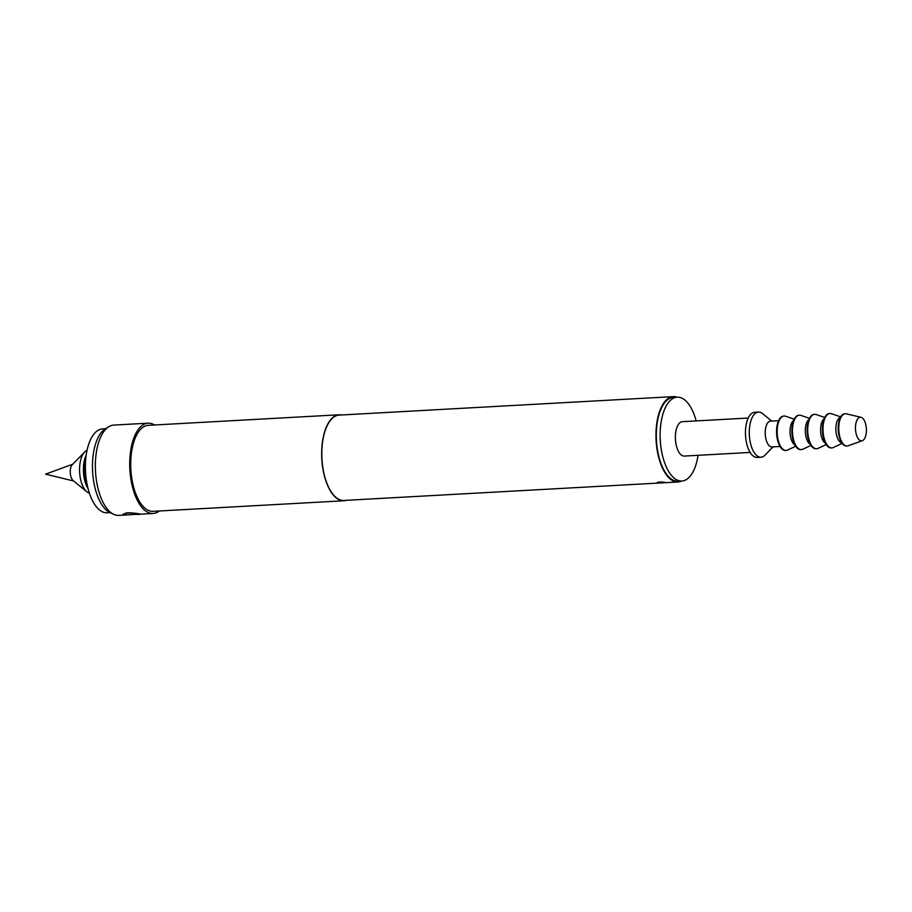 <?xml version="1.0" encoding="UTF-8"?>
<svg xmlns="http://www.w3.org/2000/svg" width="912" height="912" viewBox="0 0 912 912"><rect width="100%" height="100%" fill="white"/><g stroke="black" fill="none" stroke-linecap="round" stroke-linejoin="round"><path stroke-width="1.37" d="M127.623 512.761C137.245 513.068 145.658 514.721 135.58 514.322L127.954 514.87L122.995 514.208L127.623 512.761M140.209 514.174L135.58 514.322M159.326 510.982A45.224 20.782 -93.2 0 1 153.113 513.479A45.224 20.782 -93.2 0 1 129.709 464.242A45.224 20.782 -93.2 0 1 148.12 423.179L113.749 425.083A45.224 20.782 86.8 0 0 108.813 426.691A45.224 20.782 86.8 0 0 95.35 466.146A45.224 20.782 86.8 0 0 113.658 514.322A45.224 20.782 86.8 0 0 118.742 515.383L127.954 514.87M659.479 482.003C665.726 482.22 667.048 482.482 663.457 482.779C657.21 483.029 655.876 482.767 659.479 482.003L657.164 482.562M665.771 482.551L663.457 482.779M658.156 482.14L664.039 482.209M105.427 428.777L102.475 428.936A41.986 19.3 86.8 0 0 86.674 452.227A41.986 19.3 86.8 0 0 85.386 467.069A41.986 19.3 86.8 0 0 88.829 491.386A41.986 19.3 86.8 0 0 107.114 512.795L110.067 512.624M86.674 452.227L84.736 462.658A19.916 9.154 86.8 0 0 84.132 469.703A19.916 9.154 86.8 0 0 85.762 481.228L88.829 491.386M87.917 488.365A21.535 9.895 -93.2 0 1 83.38 469.555A21.535 9.895 -93.2 0 1 86.093 455.339M89.376 493.084A21.535 9.895 -93.2 0 1 86.788 491.75A21.535 9.895 -93.2 0 1 79.561 469.76A21.535 9.895 -93.2 0 1 84.599 452.09A21.535 9.895 -93.2 0 1 87.016 450.471M86.788 491.75L73.142 480.601A8.653 3.979 -93.2 0 1 70.235 471.766A8.653 3.979 -93.2 0 1 72.265 464.675L84.599 452.09M696.152 420.911A41.986 19.3 86.8 0 0 677.217 397.165L673.398 397.37A41.986 19.3 86.8 0 0 656.298 435.503A41.986 19.3 86.8 0 0 678.026 481.228L681.845 481.012A41.986 19.3 86.8 0 0 698.056 455.316M677.217 397.165A41.986 19.3 86.8 0 0 660.117 435.298A41.986 19.3 86.8 0 0 681.845 481.012M748.239 418.038L682.393 421.675A17.225 7.923 86.8 0 0 675.382 437.315A17.225 7.923 86.8 0 0 684.296 456.08L750.131 452.432M771.666 421.048L762.603 413.626A22.606 10.397 86.8 0 0 758.476 412.076L754.657 412.292A22.606 10.397 86.8 0 0 745.457 432.824A22.606 10.397 86.8 0 0 757.154 457.436L760.973 457.231A22.606 10.397 86.8 0 0 764.906 455.236L773.091 446.857M758.476 412.076A22.606 10.397 86.8 0 0 749.276 432.607A22.606 10.397 86.8 0 0 760.973 457.231M778.609 420.671L770.469 421.116A12.916 5.939 86.8 0 0 765.214 432.847A12.916 5.939 86.8 0 0 771.894 446.914L780.034 446.47M783.887 416.077A17.225 7.923 86.8 0 0 783.602 416.077A17.225 7.923 86.8 0 0 776.579 431.718A17.225 7.923 86.8 0 0 785.494 450.482A17.225 7.923 86.8 0 0 785.791 450.448M794.204 419.167L785.62 416.248A17.225 7.923 86.8 0 0 784.172 416.043A17.225 7.923 86.8 0 0 777.161 431.695A17.225 7.923 86.8 0 0 786.076 450.448A17.225 7.923 86.8 0 0 787.489 450.083L795.697 446.242M793.645 420.364A12.916 5.939 86.8 0 0 790.031 431.479A12.916 5.939 86.8 0 0 795.013 445.113M799.163 415.234A17.225 7.923 86.8 0 0 798.878 415.234A17.225 7.923 86.8 0 0 791.855 430.874A17.225 7.923 86.8 0 0 800.77 449.639A17.225 7.923 86.8 0 0 801.055 449.605M809.48 418.312L800.896 415.405A17.225 7.923 86.8 0 0 799.448 415.199A17.225 7.923 86.8 0 0 792.437 430.852A17.225 7.923 86.8 0 0 801.352 449.605A17.225 7.923 86.8 0 0 802.765 449.24L810.973 445.398M808.921 419.52A12.916 5.939 86.8 0 0 805.307 430.635A12.916 5.939 86.8 0 0 810.289 444.269M814.439 414.39A17.225 7.923 86.8 0 0 814.142 414.39A17.225 7.923 86.8 0 0 807.131 430.031A17.225 7.923 86.8 0 0 816.046 448.795A17.225 7.923 86.8 0 0 816.331 448.761M824.756 417.468L816.172 414.561A17.225 7.923 86.8 0 0 814.724 414.356A17.225 7.923 86.8 0 0 807.713 430.008A17.225 7.923 86.8 0 0 816.628 448.761A17.225 7.923 86.8 0 0 818.041 448.396L826.249 444.554M824.197 418.676A12.916 5.939 86.8 0 0 820.583 429.791A12.916 5.939 86.8 0 0 825.565 443.426M829.715 413.535A17.225 7.923 86.8 0 0 829.418 413.546A17.225 7.923 86.8 0 0 822.407 429.187A17.225 7.923 86.8 0 0 831.322 447.94A17.225 7.923 86.8 0 0 831.607 447.917M840.704 416.864L831.448 413.717A17.225 7.923 86.8 0 0 830 413.512A17.225 7.923 86.8 0 0 822.989 429.153A17.225 7.923 86.8 0 0 831.904 447.917A17.225 7.923 86.8 0 0 833.317 447.553L842.175 443.403M840.442 417.331A12.916 5.939 86.8 0 0 835.859 428.948A12.916 5.939 86.8 0 0 841.856 442.97M845.048 413.774A16.154 7.421 86.8 0 0 844.763 413.774A16.154 7.421 86.8 0 0 838.185 428.446A16.154 7.421 86.8 0 0 846.541 446.025A16.154 7.421 86.8 0 0 846.826 446.002M861.008 417.297L846.336 413.831A16.154 7.421 86.8 0 0 845.333 413.74A16.154 7.421 86.8 0 0 838.755 428.412A16.154 7.421 86.8 0 0 847.111 445.991A16.154 7.421 86.8 0 0 848.103 445.797L862.307 440.735A11.845 5.449 86.8 0 0 866.4 430.122A11.845 5.449 86.8 0 0 861.008 417.297A11.845 5.449 86.8 0 0 855.456 427.99A11.845 5.449 86.8 0 0 862.307 440.735M113.658 514.322L109.953 512.578A43.206 19.859 -93.2 0 1 92.454 466.534A43.206 19.859 -93.2 0 1 105.325 428.834L108.813 426.691M681.697 481.023A42.739 19.642 -93.2 0 1 678.072 481.981A42.739 19.642 -93.2 0 1 655.956 435.434A42.739 19.642 -93.2 0 1 673.352 396.617A42.739 19.642 -93.2 0 1 677.057 397.165M678.072 481.981L343.915 500.449A42.739 19.642 -93.2 0 1 321.799 453.914A42.739 19.642 -93.2 0 1 339.207 415.097L673.352 396.617M346.332 500.312A43.069 19.802 -93.2 0 1 343.938 500.768A43.069 19.802 -93.2 0 1 321.651 453.88A43.069 19.802 -93.2 0 1 339.184 414.778A43.069 19.802 -93.2 0 1 341.612 414.96M343.938 500.768L152.999 511.336A43.069 19.802 -93.2 0 1 130.712 464.436A43.069 19.802 -93.2 0 1 148.246 425.334L339.184 414.778M148.12 423.179A45.224 20.782 -93.2 0 1 154.573 424.981M126.084 512.909A8.618 0.889 179.9 0 0 133.916 513.068M72.721 464.208L45.6 474.137L73.644 481.012M785.494 450.482L786.076 450.448M800.77 449.639L801.352 449.605M816.046 448.795L816.628 448.761M831.322 447.94L831.904 447.917M846.541 446.025L847.111 445.991M153.113 513.479L140.083 514.197M844.763 413.774L845.333 413.74M829.418 413.546L830 413.512M814.142 414.39L814.724 414.356M798.878 415.234L799.448 415.199M783.602 416.077L784.172 416.043"/></g></svg>
